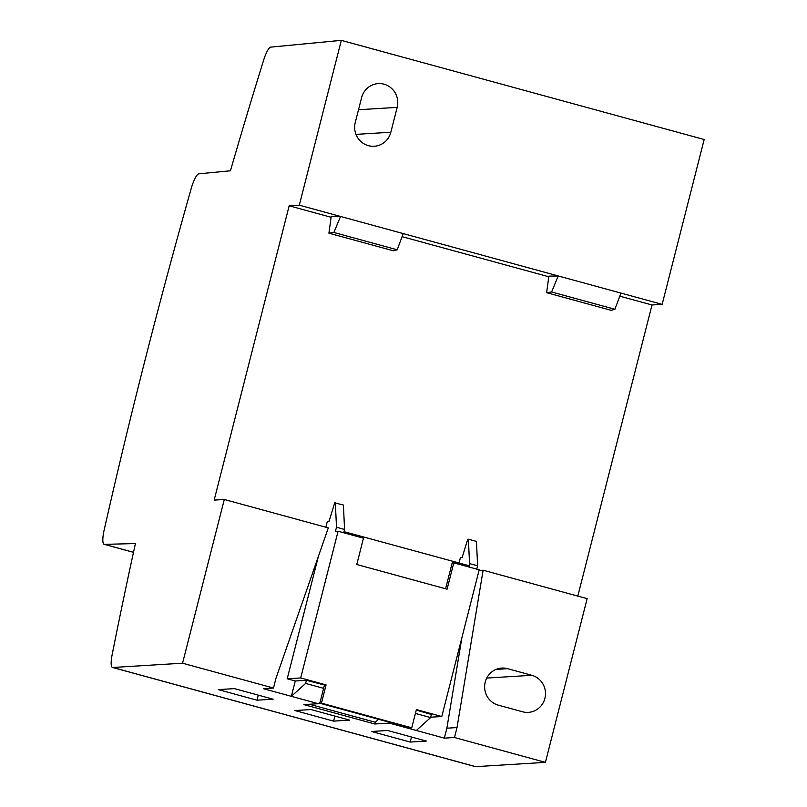 <?xml version="1.0" encoding="UTF-8"?>
<svg xmlns="http://www.w3.org/2000/svg" width="807" height="807" viewBox="0 0 807 807"><rect width="100%" height="100%" fill="white"/><g stroke="black" fill="none" stroke-linecap="round" stroke-linejoin="round"><path stroke-width="1.21" d="M415.413 713.428L430.605 717.584L416.331 730.486L389.327 723.102L390.063 722.436M546.621 292.679L611.121 310.312L614.924 309.283L620.936 293.082L558.232 275.954L548.881 276.145L546.621 292.679L551.595 291.973L558.232 275.954L403.228 233.586L397.215 249.787L393.413 250.806L328.913 233.183L331.173 216.639L340.524 216.447L403.228 233.586M133.488 552.341L104.164 544.332A17.159 3.853 -74.7 0 1 104.164 529.977A1501.272 337.578 105.3 0 1 191.158 188.697A17.159 3.853 -74.7 0 1 198.875 173.818L230.439 170.781A1355.437 304.784 105.3 0 1 263.617 60.202A17.159 3.853 105.3 0 1 270.799 47.129L341.321 40.35L299.306 205.18L340.524 216.447L333.886 232.477L328.913 233.183M390.84 132.237A18.934 18.39 86.5 0 1 374.206 146.269A18.934 18.39 86.5 0 1 355.251 122.513L361.597 97.647A18.934 18.39 86.5 0 1 378.231 83.605A18.934 18.39 86.5 0 1 397.175 107.371L390.84 132.237L355.978 134.376M620.936 293.082L662.154 304.35L704.168 139.52L341.321 40.35M614.924 309.283L551.595 291.973M397.215 249.787L333.886 232.477M273.119 699.195L234.423 688.623L218.294 689.612L256.999 700.194L273.119 699.195M577.812 596.091L652.016 304.975L619.796 296.169M548.79 276.761L402.088 236.663M331.082 217.265L289.168 205.805L299.306 205.18M104.164 544.332A17.159 3.853 -74.7 0 0 104.426 544.362L135.425 543.555A1355.437 304.784 105.3 0 0 112.102 654.921A17.159 3.853 105.3 0 0 112.486 667.45A17.159 3.853 105.3 0 0 112.788 667.48L182.564 663.203L224.296 499.472L214.158 500.098L289.168 205.805M182.564 663.203L273.492 688.048L263.354 688.674L291.357 696.33L295.261 680.987L306.418 680.301L305.621 683.428L291.357 696.33L318.372 703.704L303.866 704.602L374.821 723.99L375.265 722.245L378.544 719.289M318.412 556.336L287.201 678.788L295.261 680.987M468.988 566.998L469.291 565.788L344.014 531.652L344.569 529.453L343.409 505.041L334.734 502.872L329.074 521.171L327.349 521.282L325.836 527.223M459.032 562.983L460.394 557.637L462.118 557.536L467.778 539.237L468.383 539.197L469.553 563.609L469.018 565.707M416.331 730.486L444.334 738.133L454.482 737.517L545.411 762.363L587.143 598.643L483.121 570.216L457.014 727.571L446.876 728.186L444.334 738.133M446.876 728.186L461.897 637.651M652.016 304.975L662.154 304.35M545.411 762.363L475.636 766.65A17.159 3.853 105.3 0 1 475.333 766.62L112.486 667.45M256.999 700.194L258.29 695.14M371.502 731.485L410.198 742.057L426.328 741.068L387.622 730.496L371.502 731.485M349.724 720.137L311.018 709.555L294.898 710.543L333.604 721.125L349.724 720.137M389.327 723.102L374.821 723.99M457.014 727.571L454.482 737.517M309.444 704.259L375.265 722.245M479.025 570.468L483.121 570.216M498.322 705.157A18.874 18.339 -93.5 0 1 484.714 685.032A18.874 18.339 -93.5 0 1 501.813 668.085A18.874 18.339 -93.5 0 1 507.623 668.68L531.813 675.298A18.874 18.339 -93.5 0 1 545.411 695.422A18.874 18.339 -93.5 0 1 528.313 712.369A18.874 18.339 -93.5 0 1 522.512 711.774L498.322 705.157M224.296 499.472L328.308 527.899L276.024 678.102L273.492 688.048M318.372 703.704L320.097 702.151M431.452 714.245L430.605 717.584M305.621 683.428L323.607 688.341M344.004 532.842L344.317 531.631M344.014 531.652L343.721 532.771M344.569 529.453L336.509 527.243L335.339 502.832M430.696 717.201L441.792 716.525L479.197 569.792L453.796 562.852L447.088 589.181L356.775 564.497L363.483 538.168L338.093 531.228L335.45 531.389L336.509 527.243M319.814 703.24L410.127 727.924L411.741 727.823L321.438 703.139L319.814 703.24L324.464 685.002L306.418 680.301M324.464 685.002L326.089 684.901L300.688 677.961L287.201 678.788M300.688 677.961L338.093 531.228M453.796 562.852L452.172 562.953L445.595 588.777M416.261 710.089L431.402 714.467M469.553 563.609L477.613 565.808L476.453 541.396L468.383 539.197M477.613 565.808L476.766 569.127M441.792 716.525L416.392 709.585L411.741 727.823M321.438 703.139L326.089 684.901M410.198 742.057L411.489 737.013M333.604 721.125L334.885 716.081M397.175 107.371L358.51 109.742M133.498 552.301L104.426 544.362M112.788 667.48L475.636 766.65M507.623 668.68L496.123 669.386M486.752 678.062L531.813 675.298"/></g></svg>
